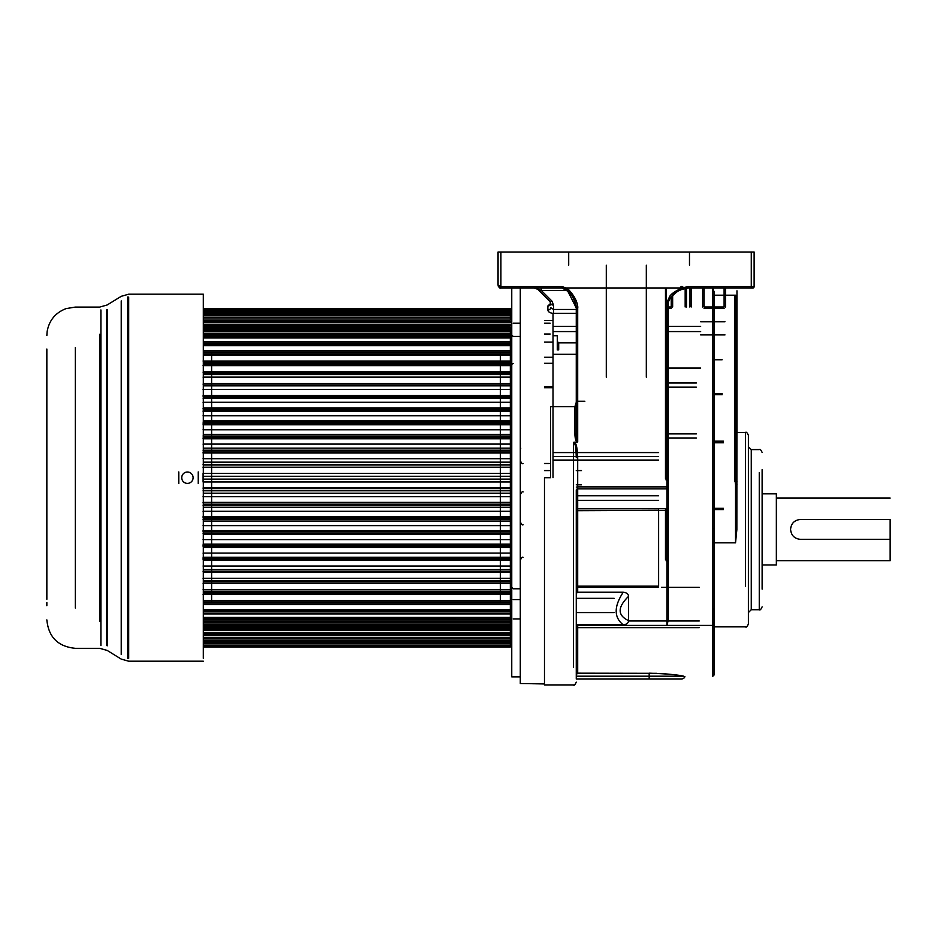 <?xml version="1.0" encoding="UTF-8"?>
<svg xmlns="http://www.w3.org/2000/svg" width="937" height="937" viewBox="0 0 937 937"><rect width="100%" height="100%" fill="white"/><g stroke="black" fill="none" stroke-linecap="round" stroke-linejoin="round"><path stroke-width="1.41" d="M800.526 539.349C794.529 538.798 791.203 535.472 790.57 529.393C791.121 523.408 794.435 520.082 800.526 519.438L890.15 519.438L890.15 560.689L890.15 539.349L800.526 539.349M890.15 498.097L776.351 498.097L776.351 564.952L776.351 493.834L762.121 493.834M550.722 303.295L547.876 305.966L547.876 309.995C548.168 311.998 550.054 313.11 553.568 313.356L576.267 313.356M576.267 402.278L574.849 406.717L550.534 406.717L550.534 477.706L544.479 477.706L544.479 684.994L544.479 477.706M745.536 586.293L745.536 432.437L736.962 432.437L736.962 320.922M736.962 290.798L736.962 330.538L736.962 290.798M714.088 542.839L735.533 542.839L736.857 529.651L736.962 292.777M688.18 288.046L752.692 288.046L751.275 288.046L751.275 286.617L754.121 286.617A1.417 1.417 -25.1 0 1 752.692 288.046M736.962 288.046L751.263 288.046M520.293 676.854L511.754 676.854L511.754 288.046L500.885 288.046L498.308 286.347L499.608 287.729M751.275 252.006L751.275 286.617L688.25 286.617L681.82 287.94L566.112 287.94L562.048 286.617L500.908 286.617L498.062 285.199L498.062 252.006L754.121 252.006L754.121 286.617M573.421 667.273L573.421 442.369L577.075 442.147C575.857 441.444 575.107 438.68 574.849 433.854L576.267 433.55L576.267 406.564L574.849 406.717M577.075 442.147L577.696 441.924C576.805 441.432 576.325 438.645 576.267 433.55L576.267 307.957L577.696 308.156C578.621 304.853 572.999 292.145 566.077 288.127L681.82 288.127C675.448 290.997 671.442 293.703 669.791 296.256L666.921 302.464L666.921 486.877L668.339 486.678L668.339 302.264C670.494 296.139 675.144 291.805 682.312 289.275L681.82 287.94M568.642 289.662C574.662 296.221 577.672 302.253 577.696 307.758L577.696 401.551M576.267 406.564L576.267 307.957L574.721 301.222M551.905 301.058L541.305 290.47L534.137 288.046A5.692 5.692 0 0 1 538.166 289.709L549.89 301.433A2.846 1.265 135 0 0 551.905 301.058L553.568 305.087A2.846 1.628 180 0 1 550.722 303.447L550.722 303.611A2.846 2.354 0 0 1 547.876 305.966M576.267 309.468L553.568 309.468L550.722 307.699A2.846 2.307 180 0 1 547.876 309.995M550.722 303.447L549.89 301.433M568.7 265.171L568.7 252.006M689.48 252.006L689.48 265.171M646.319 377.201L646.319 288.046L651.063 287.94M606.298 377.201L606.298 288.046L601.554 287.94M667.484 302.147L667.484 478.948L666.043 478.948L666.043 288.046L680.403 288.046M683.237 288.046L684.584 288.046M687.969 288.046L682.312 289.275L688.25 288.046L688.25 286.617M668.339 302.089L668.339 479.065M665.481 478.866L665.481 288.046M665.481 559.565L665.481 508.639M668.339 561.122L667.484 559.342L666.043 559.342M668.339 509.951L666.921 510.314L666.921 508.639A1.417 1.206 0 0 0 668.339 507.432L668.339 619.896L666.921 625.389L712.67 625.389L714.088 624.756L714.088 674.991L714.088 624.756A0.855 0.679 0 0 0 713.233 624.054M668.339 500.522L668.339 559.939L666.043 559.717L666.043 508.639M668.339 507.432L668.339 486.678M576.267 627.895L577.696 625.389L666.921 625.389L666.921 510.314L576.267 510.688L576.267 674.628L577.696 673.176L656.509 673.316M576.267 624.792L623.21 624.792C626.748 624.429 628.504 623.023 628.481 620.599C617.401 615.316 617.401 607.27 628.481 596.447L628.481 620.599M628.481 596.447C628.504 594.023 626.748 592.617 623.21 592.243L577.696 592.243L577.696 508.639L666.921 508.639L666.921 486.877L577.696 486.877L577.696 488.891A1.417 1.206 0 0 0 576.267 490.098L576.267 510.688M683.647 676.198C677.955 674.781 666.465 673.773 649.177 673.176L649.177 676.198L683.647 676.198M664.345 673.762L671.056 674.394M576.267 679.044L576.267 676.198L649.177 676.198L649.177 679.044L682.077 679.044L576.267 679.044L576.267 490.098M576.267 676.198L576.267 674.628M573.421 442.369C575.564 444.314 575.95 446.527 576.267 457.713L577.696 457.514L577.696 486.877L576.267 487.076M574.182 442.147C576.196 442.826 577.368 447.945 577.696 457.514M573.21 298.071L572.202 296.361M571.793 295.741L565.374 289.158L562.048 288.046L565.69 288.737M563.746 288.373L563.125 288.186M562.364 288.057L551.588 288.046M567.752 290.962L565.374 289.158L566.112 287.94L565.374 289.158L567.74 290.974L576.267 307.957C577.461 309.128 573.608 295.296 568.15 291.337L562.048 288.046L562.048 286.617M567.178 290.47L541.305 290.47L541.305 288.046L539.923 288.046M563.711 288.046L540.93 288.046M538.67 288.046L537.932 288.046M500.768 288.046L562.048 288.046M537.299 288.046L538.283 288.046M538.904 288.046L535.015 288.046M540.04 288.046L543.05 288.046M543.319 288.046L545.439 288.046M500.908 288.046L498.062 285.199C499.011 287.636 499.96 288.584 500.908 288.046L500.908 252.006M688.25 288.046L682.312 289.275A1.417 1.417 0 0 0 683.178 287.507A1.417 1.417 0 0 0 681.328 286.605A1.417 1.417 0 0 0 680.461 288.373A1.417 1.417 0 0 0 682.312 289.275C679.653 289.404 675.354 292.637 669.44 298.973L668.339 302.264L666.921 302.464M576.267 593.461L577.696 592.243M623.21 624.792C613.852 617.389 613.852 606.544 623.21 592.243M714.088 624.756L714.088 291.758L712.67 288.046L712.67 676.42L714.088 674.991M714.088 291.758L714.088 295.19L735.533 295.19L736.962 301.023M713.233 542.839A0.855 0.855 0 0 0 714.088 541.984A0.855 0.855 0 0 1 713.233 542.839L712.659 542.839M712.659 528.538L713.233 528.538A0.855 0.855 0 0 1 714.088 529.393A0.855 0.855 0 0 0 713.233 528.538M736.962 484.078L736.388 482.45L735.24 482.45M734.678 481.372L734.678 295.19M714.088 626.865L745.536 626.865C746.239 627.591 747.187 626.642 748.394 624.007L748.394 435.295C747.187 432.66 746.239 431.711 745.536 432.437L745.536 472.494M748.394 528.562L748.394 612.575L751.263 609.718L751.263 586.293M748.394 472.494L748.394 446.738L751.263 449.596L751.263 609.718L759.263 609.718L759.263 472.494M762.121 589.139L762.121 469.648M668.339 368.065L700.653 368.065M699.225 587.335L661.463 587.335M553.017 313.345L553.017 477.706L553.017 313.345M557.281 349.958L557.281 335.727L557.281 349.958M558.698 349.958L558.698 342.837L558.698 349.958M700.653 326.357L668.339 326.357M576.267 326.357L553.017 326.357M700.653 321.778L724.969 321.778M724.969 334.907L700.653 334.907M714.088 359.749L722.122 359.749M553.017 354.502L576.267 354.502M553.017 452.571L658.617 452.571M658.617 508.639L658.617 586.164L576.267 586.164M691.213 288.046L691.213 306.996L691.213 288.046M702.645 306.996L702.645 288.046M725.519 306.996L725.519 288.046M544.479 320.536L552.162 320.536M520.293 288.046L520.293 683.518L544.479 683.94M510.337 313.825L511.754 313.825M510.337 641.576L511.754 641.576M203.329 328.664L510.337 328.664L510.337 635.309L510.337 626.736L203.329 626.736M500.381 343.82L500.381 345.284M500.381 352.956L500.381 602.444M500.381 610.116L500.381 611.58M553.017 386.63L544.479 386.63M553.017 363.298L544.479 363.298M553.017 357.29L544.479 357.29M520.293 336.442L513.183 336.442L511.754 335.013M550.171 323.206L544.479 323.206M520.293 323.206L513.183 323.206M550.171 334.017L544.479 334.017M203.329 646.706L510.337 646.706L510.337 635.309L203.329 635.309M203.329 633.611L510.337 633.611L510.337 632.92L203.329 632.92M203.329 627.931L510.337 627.931L510.337 619.697L203.329 619.697M203.329 621.126L510.337 621.126L510.337 611.58L203.329 611.58M203.329 613.22L510.337 613.22L510.337 602.444L203.329 602.444M203.329 604.283L510.337 604.283L510.337 601.004L203.329 601.004M203.329 600.418L510.337 600.418L510.337 592.371L203.329 592.371M203.071 594.374L510.337 594.374L510.337 591.364L203.329 591.364M203.071 589.771L510.337 589.771L510.337 581.408L203.329 581.408M203.329 583.587L510.337 583.587L510.337 580.846L203.329 580.846M203.071 578.293L510.337 578.293L510.337 569.661L203.329 569.661M203.329 571.992L510.337 571.992L510.337 569.544L203.329 569.544M203.071 566.03L510.337 566.03L510.337 557.222L203.071 557.222M203.071 559.682L510.337 559.682L510.337 557.55L203.329 557.55M203.071 553.111L510.337 553.111L510.337 544.163L203.071 544.163M203.071 539.607L510.337 539.607L510.337 521.042L203.329 521.042M203.071 525.634L510.337 525.634L510.337 516.65L203.071 516.65M203.329 518.302L510.337 518.302L510.337 507.257L203.329 507.257M203.071 511.297L510.337 511.297L510.337 502.396L203.071 502.396M203.329 504.457L510.337 504.457L510.337 493.249L203.329 493.249M203.071 496.704L510.337 496.704L510.337 487.954L203.071 487.954M203.329 490.414L510.337 490.414L510.337 479.123L203.329 479.123M510.337 481.969L510.337 473.431L203.071 473.431L203.071 481.969L510.337 481.969M203.329 476.277L510.337 476.277L510.337 464.986L203.329 464.986M203.071 467.446L510.337 467.446L510.337 458.697L203.071 458.697M203.329 462.152L510.337 462.152L510.337 450.943L203.329 450.943M203.071 453.004L510.337 453.004L510.337 444.103L203.071 444.103M203.329 448.144L510.337 448.144L510.337 437.099L203.329 437.099M203.071 438.75L510.337 438.75L510.337 429.767L203.071 429.767M203.329 434.358L510.337 434.358L510.337 415.794L203.071 415.794M203.329 420.9L510.337 420.9L510.337 402.289L203.071 402.289M203.329 407.876L510.337 407.876L510.337 389.37L203.071 389.37M203.329 385.857L510.337 385.857L510.337 383.409L203.329 383.409M203.329 385.739L510.337 385.739L510.337 377.107L203.071 377.107M203.329 374.554L510.337 374.554L510.337 371.813L203.329 371.813M203.329 373.992L510.337 373.992L510.337 365.629L203.071 365.629M203.329 364.036L510.337 364.036L510.337 354.982L203.329 354.982M203.329 363.041L510.337 363.041L510.337 361.026L203.329 361.026M203.329 354.397L510.337 354.397L510.337 351.117L203.329 351.117M203.329 352.956L510.337 352.956L510.337 342.181L203.329 342.181M203.329 343.82L510.337 343.82L510.337 334.275L203.329 334.275M203.329 335.704L510.337 335.704L510.337 327.47L203.329 327.47M203.329 322.48L510.337 322.48L510.337 321.789L203.329 321.789M203.329 320.091L510.337 320.091L510.337 308.695L203.329 308.695M203.329 646.975L510.337 646.975M203.329 645.956L510.337 645.956M203.329 643.122L510.337 643.122M203.329 643.368L510.337 643.368M203.329 645.148L510.337 645.148M203.329 643.66L510.337 643.66M203.329 640.861L510.337 640.861M203.329 641.353L510.337 641.353M203.329 642.313L510.337 642.313M203.329 640.1L510.337 640.1M203.329 637.359L510.337 637.359M203.329 638.085L510.337 638.085M510.337 633.962L203.329 633.962M203.329 630.566L510.337 630.566M203.329 638.226L510.337 638.226M203.329 632.627L510.337 632.627M510.337 629.594L203.329 629.594M203.329 625.272L510.337 625.272M203.329 629.313L510.337 629.313M510.337 624.065L203.329 624.065M203.329 618.842L510.337 618.842L203.329 618.807M203.329 626.431L510.337 626.431M203.329 622.156L510.337 622.156M510.337 617.424L203.329 617.424M203.329 611.346L510.337 611.346M203.329 613.911L510.337 613.911M510.337 609.718L203.329 609.718M203.329 602.842L510.337 602.842M203.329 610.116L510.337 610.116M203.329 604.623L510.337 604.623M203.329 593.367L510.337 593.367M203.329 594.374L510.337 594.374M203.329 583.025L510.337 583.025M203.071 583.236L510.337 583.236M203.329 571.875L510.337 571.875M203.071 571.301L510.337 571.301M203.329 560.01L510.337 560.01M203.071 558.639L510.337 558.639M203.329 547.524L510.337 547.524M203.071 545.369L510.337 545.369M203.071 546.751L510.337 546.751M510.337 544.947L203.329 544.947M203.329 534.5L510.337 534.5M203.071 531.584L510.337 531.584M203.071 530.611L510.337 530.611M203.071 533.282L510.337 533.282M510.337 531.829L203.329 531.829M203.071 517.388L510.337 517.388M203.071 519.403L510.337 519.403M203.071 502.888L510.337 502.888M203.071 505.195L510.337 505.195M203.071 488.2L510.337 488.2M203.071 490.789L510.337 490.789M203.071 464.611L510.337 464.611M203.071 467.2L510.337 467.2M203.071 450.205L510.337 450.205M203.071 452.512L510.337 452.512M203.071 435.998L510.337 435.998M203.071 438.012L510.337 438.012M203.329 423.571L510.337 423.571M203.071 422.118L510.337 422.118M203.071 424.789L510.337 424.789M203.071 423.817L510.337 423.817M203.329 410.453L510.337 410.453M203.071 408.649L510.337 408.649M203.071 411.238L510.337 411.238M203.071 410.031L510.337 410.031M203.329 397.85L510.337 397.85M203.071 395.719L510.337 395.719M203.071 398.178L510.337 398.178M203.071 396.761L510.337 396.761M510.337 395.391L203.329 395.391M203.071 384.1L510.337 384.1M510.337 383.526L203.329 383.526M203.071 372.165L510.337 372.165M510.337 372.376L203.329 372.376M203.071 361.026L510.337 361.026M510.337 362.033L203.329 362.033M203.329 350.778L510.337 350.778M203.329 345.284L510.337 345.284M510.337 352.558L203.329 352.558M203.329 345.683L510.337 345.683M203.329 341.49L510.337 341.49M203.329 336.594L510.337 336.594M510.337 344.055L203.329 344.055M203.329 337.976L510.337 337.976M203.329 333.244L510.337 333.244M203.329 328.969L510.337 328.969M510.337 336.559L203.329 336.559M203.329 331.335L510.337 331.335M203.329 326.088L510.337 326.088M510.337 330.129L203.329 330.129M203.329 325.807L510.337 325.807M203.329 322.773L510.337 322.773M203.329 317.174L510.337 317.174M510.337 324.834L203.329 324.834M203.329 321.438L510.337 321.438M203.329 317.315L510.337 317.315M203.329 318.041L510.337 318.041M203.329 315.3L510.337 315.3M203.329 313.087L510.337 313.087M203.329 314.047L510.337 314.047M203.329 314.539L510.337 314.539M203.329 311.74L510.337 311.74M203.329 310.252L510.337 310.252M203.329 312.033L510.337 312.033M203.329 312.279L510.337 312.279M203.329 309.444L510.337 309.444M203.329 308.425L510.337 308.425M198.211 483.48L198.211 471.92M178.768 471.92L178.768 483.48M181.731 477.706A5.692 5.692 0 0 0 187.423 483.387A5.692 5.692 0 0 0 193.116 477.706A5.692 5.692 0 0 0 187.423 472.014A5.692 5.692 0 0 0 181.731 477.706M211.61 611.58L211.61 610.116M211.61 602.444L211.61 352.956M211.61 345.284L211.61 343.82M46.85 349.009L46.85 599.293M46.85 579.593L46.85 557.55M46.85 557.456L46.85 535.683M46.85 522.951L46.85 509.658M46.85 496.423L46.85 432.449M46.85 419.717L46.85 409.375M46.85 397.85L46.85 381.593M46.85 381.523L46.85 375.807M46.85 363.591L46.85 359.41M46.85 573.877L46.85 564.87M46.85 458.978L46.85 445.743M46.85 486.151L46.85 469.25M46.85 591.809L46.85 587.077M46.85 605.724L46.85 602.561M203.329 658.36L203.329 294.195L203.329 658.36M127.514 658.36L127.514 297.041M106.595 309.924L106.595 645.476M100.903 645.476L100.903 309.924M574.849 433.854L574.849 407.056M577.696 401.235L584.864 401.235M553.568 313.356L553.568 305.087M606.298 265.171L606.298 287.94M646.319 287.94L646.319 265.171M666.043 479.955L667.484 479.955M667.484 508.545L667.484 559.717M712.67 661.944L712.67 676.42M577.696 625.389L577.696 673.176M577.696 441.924L577.696 308.156M668.339 487.685A1.417 1.206 180 0 1 666.921 488.891L577.696 488.891L577.696 508.639A1.417 1.206 180 0 0 576.267 509.845M714.088 622.016A0.855 0.679 0 0 1 713.233 622.695M712.659 608.64L713.233 608.64A0.855 0.679 0 0 1 714.088 609.319M735.533 542.839L735.533 295.19M736.962 481.524L735.24 481.454L735.24 295.19M736.388 296.35L736.388 481.454M751.263 472.494L751.263 449.596L759.263 449.596C760.036 448.893 760.985 449.854 762.121 452.454M759.263 586.293L759.263 609.718C760.036 610.409 760.985 609.46 762.121 606.848M696.355 382.987L668.339 382.987M668.339 438.083L696.355 438.083M700.653 331.569L668.339 331.569M576.267 331.581L553.017 331.581L576.267 331.581M714.088 393.493L722.122 393.493M714.088 393.704L722.122 393.704M658.617 456.588L553.017 456.588M553.017 460.055L658.617 460.055M628.458 620.973L699.225 620.973M576.267 587.194L658.617 587.194L576.267 587.218M668.339 433.89L696.355 433.89M696.355 387.18L668.339 387.18M576.267 508.803L658.617 508.803M658.617 500.417L576.267 500.417M576.267 495.743L658.617 495.743M576.267 627.638L699.225 627.638M723.434 442.791L714.088 442.791M714.088 508.334L723.434 508.334M723.434 508.475L714.088 508.475M714.088 441.842L723.434 441.842M671.232 308.156L668.339 308.156M671.232 296.596L671.232 306.996L668.339 306.996M672.567 295.26L672.567 306.996M686.493 288.174L686.493 306.996M685.17 306.996L685.17 288.42M689.796 306.996L689.796 288.046M724.102 308.156L704.074 308.156M704.074 288.046L704.074 306.996L724.102 306.996L724.102 288.046M550.534 463.51L544.479 463.51L550.534 463.51M75.3 347.404L75.3 607.996M99.72 621.149L99.72 334.251M107.181 309.561L107.181 645.839M121.236 654.494L121.236 300.906M128.697 297.041L128.697 658.36M776.351 560.689L890.15 560.689M762.121 564.952L776.351 564.952M576.267 682.148C575.072 684.771 574.123 685.72 573.421 684.994L544.479 684.994M666.043 560.771L668.339 561.626M684.912 676.42L684.467 677.744L682.077 679.044M499.889 287.858L500.639 288.034M540.028 288.046L541.305 288.046M714.088 609.659L712.659 608.804M712.659 391.291L714.088 390.436M735.24 483.914L736.962 484.476M614.18 598.333L576.267 598.333M614.18 612.564L576.267 612.564M557.281 335.727L553.017 335.727M576.267 342.837L558.698 342.837L557.281 341.419M581.467 484.816L576.267 484.816M581.467 470.585L576.267 470.585M722.122 394.723L714.088 394.723M576.267 354.303L553.017 354.303M658.617 460.266L553.017 460.266M658.617 586.785L576.267 586.785M714.088 509.564L723.434 509.564M723.434 441.175L714.088 441.175M668.339 308.414L671.232 308.414M672.649 306.996L672.649 295.167M704.074 308.414L724.102 308.414M544.479 463.475L550.534 463.475M544.479 387.742L553.017 387.742M523.139 491.925C522.541 491.152 521.593 492.101 520.293 494.771M523.139 463.475C522.448 464.225 521.499 463.276 520.293 460.629M520.738 448.647L520.293 447.113M523.139 557.421C522.483 556.672 521.534 557.62 520.293 560.267M523.139 524.697C522.518 525.47 521.569 524.521 520.293 521.85M544.479 342.134L553.017 342.134M520.293 618.959L513.183 618.959M513.183 363.462L511.953 364.165M520.293 588.776L513.183 588.776L511.754 587.347M520.293 599.586L513.183 599.586M544.479 470.585L550.534 470.585M203.329 661.206L128.697 661.206L121.236 659.098L107.181 650.43L99.72 648.322L75.3 648.322C58.024 646.635 48.537 637.148 46.85 619.872M203.329 294.195L128.697 294.195L121.236 296.315L107.181 304.97L99.72 307.078L75.3 307.078L66.082 308.613C55.388 312.747 49.064 320.454 47.108 331.745L46.85 335.528"/></g></svg>
